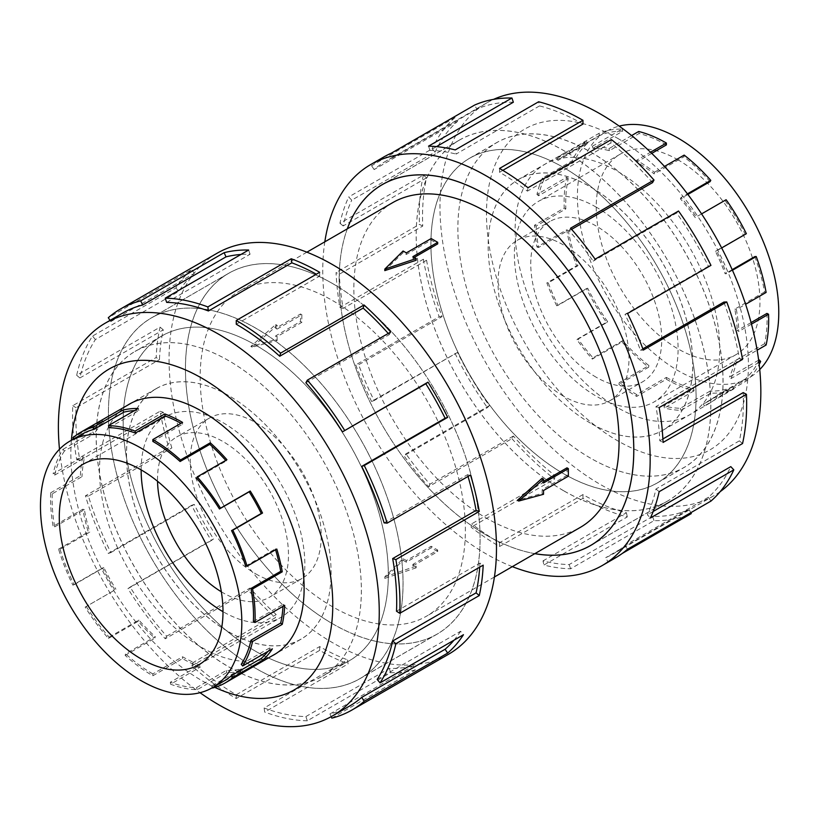 <?xml version="1.0" encoding="UTF-8"?>
<svg xmlns="http://www.w3.org/2000/svg" width="819" height="819" viewBox="0 0 819 819"><rect width="100%" height="100%" fill="white"/><g stroke="black" fill="none" stroke-linecap="round" stroke-linejoin="round"><path stroke-width="0.61" stroke-dasharray="4.09 3.07" d="M255.733 668.335A208.313 120.27 -120 0 0 359.889 678.654A208.313 120.27 -120 0 0 391.82 511.732A208.313 120.27 -120 0 0 255.733 328.163A208.313 120.27 -120 0 0 151.576 317.844A208.364 120.301 -120 0 0 119.615 484.766A208.364 120.301 -120 0 0 255.733 668.376A208.364 120.301 -120 0 0 359.92 678.695A208.364 120.301 -120 0 0 391.851 511.732A208.364 120.301 -120 0 0 255.733 328.122A208.364 120.301 -120 0 0 151.556 317.803A208.313 120.27 -120 0 0 119.646 484.766A208.313 120.27 -120 0 0 255.733 668.335M332.77 283.681A208.313 120.27 60 0 1 468.857 467.25A208.313 120.27 60 0 1 436.926 634.182A208.313 120.27 60 0 1 332.77 623.863A208.313 120.27 60 0 1 196.683 440.294A208.313 120.27 60 0 1 228.614 273.372A208.313 120.27 60 0 1 332.77 283.681M563.503 490.653A208.313 120.27 60 0 1 427.416 307.084A208.313 120.27 60 0 1 459.346 140.162A208.313 120.27 60 0 1 563.503 150.481A208.313 120.27 60 0 1 699.59 334.05A208.313 120.27 60 0 1 667.659 500.972A208.313 120.27 60 0 1 563.503 490.653M347.338 228.829A208.313 120.27 -120 0 0 486.466 535.135A208.313 120.27 -120 0 0 534.868 553.634M392.7 202.641A187.52 108.272 -120 0 0 363.953 352.907A187.52 108.272 -120 0 0 486.466 518.161A187.52 108.272 -120 0 0 580.221 527.446M384.797 270.618L403.081 252.702A187.52 108.272 60 0 1 406.347 254.453L431.173 240.121A187.52 108.272 60 0 1 434.439 241.963A187.52 108.272 60 0 1 437.704 243.898M414.25 257.442L412.889 258.231A187.52 108.272 60 0 1 416.154 260.258M332.77 300.655A187.52 108.272 60 0 1 455.282 465.909A187.52 108.272 60 0 1 426.535 616.175A187.52 108.272 60 0 1 332.77 606.889A187.52 108.272 60 0 1 210.268 441.636A187.52 108.272 60 0 1 239.015 291.369A187.52 108.272 60 0 1 332.77 300.655M384.797 576.852L416.154 566.113A187.52 108.272 60 0 1 412.889 564.363L437.704 550.03A187.52 108.272 60 0 1 434.439 548.198A187.52 108.272 60 0 1 431.173 546.263L406.347 560.585A187.52 108.272 60 0 1 403.081 558.558L384.797 576.852L384.797 578.378L403.081 560.278L403.081 558.558M566.994 467.833A187.52 108.272 60 0 1 566.994 475.389L542.178 489.711A187.52 108.272 60 0 1 542.055 493.417L517.393 500.296M542.055 478.327A187.52 108.272 60 0 1 542.178 482.166L543.54 481.377M255.733 345.178A187.479 108.241 60 0 1 378.214 510.38A187.479 108.241 60 0 1 349.478 660.616A187.479 108.241 60 0 1 255.733 651.33A187.479 108.241 60 0 1 133.262 486.117A187.479 108.241 60 0 1 161.998 335.892A187.479 108.241 60 0 1 255.733 345.178A187.52 108.272 -120 0 0 161.978 335.851A187.52 108.272 -120 0 0 133.231 486.117A187.52 108.272 -120 0 0 255.733 651.361A187.52 108.272 -120 0 0 349.498 660.657A187.52 108.272 -120 0 0 378.245 510.391A187.52 108.272 -120 0 0 255.733 345.137M228.808 666.871A187.479 108.241 -120 0 0 322.543 676.156A187.479 108.241 -120 0 0 351.279 525.931A187.479 108.241 -120 0 0 228.808 360.718A187.479 108.241 -120 0 0 135.063 351.433A187.479 108.241 -120 0 0 106.327 501.668A187.479 108.241 -120 0 0 228.808 666.871M255.733 573.863A92.608 53.47 -120 0 0 302.037 578.449A92.608 53.47 -120 0 0 316.236 504.248A92.608 53.47 -120 0 0 255.733 422.635A92.608 53.47 -120 0 0 209.439 418.048A92.608 53.47 -120 0 0 195.239 492.26A92.608 53.47 -120 0 0 255.733 573.863M221.335 591.789A92.608 53.47 -120 0 0 222.993 592.761A92.608 53.47 -120 0 0 269.297 597.348A92.608 53.47 -120 0 0 283.497 523.146A92.608 53.47 -120 0 0 222.993 441.543A92.608 53.47 -120 0 0 176.689 436.957A92.608 53.47 -120 0 0 157.535 481.275M141.144 469.891A115.755 66.83 60 0 1 165.121 416.902A115.755 66.83 60 0 1 222.993 422.635A115.755 66.83 60 0 1 298.618 524.641A115.755 66.83 60 0 1 280.876 617.403A115.755 66.83 60 0 1 222.993 611.67M152.836 675.767L152.836 673.914L182.555 656.756A142.383 82.207 -120 0 0 200.031 665.089L200.307 667.065A144.646 83.518 60 0 1 182.555 658.609L152.836 675.767A144.646 83.518 60 0 1 125.133 655.354L125.573 653.828L155.282 636.67L154.852 638.206A144.646 83.518 60 0 1 138.176 621.293L108.456 638.451A144.646 83.518 60 0 1 85.156 607.135L114.875 589.987A144.646 83.518 60 0 1 102.58 567.976L72.871 585.124A144.646 83.518 60 0 1 58.589 549.119L60.063 549.252L89.783 532.094L88.298 531.961A144.646 83.518 60 0 1 82.832 509.213L53.122 526.371A144.646 83.518 60 0 1 50.686 492.792L52.283 493.806L82.002 476.658L80.395 475.634A144.646 83.518 60 0 1 82.832 456.654L53.122 473.802A144.646 83.518 60 0 1 63.012 449.314L64.414 451.013L94.134 433.855L92.721 432.156A144.646 83.518 60 0 1 102.58 420.7L72.871 437.848M224.027 680.968A142.383 82.207 60 0 1 211.609 685.984L241.318 668.826A142.383 82.207 -120 0 1 226.228 670.464L196.519 687.622A142.383 82.207 60 0 1 170.321 682.237L200.031 665.089M267.905 651.433A142.383 82.207 -120 0 0 270.966 647.153L272.379 648.853M241.257 664.301L270.966 647.153M282.995 606.357A142.383 82.207 -120 0 0 283.108 604.35L284.705 605.374M253.388 621.508L283.108 604.35M275.573 549.754A142.383 82.207 -120 0 0 275.327 548.904L276.802 549.047M245.608 566.062L275.327 548.904M196.519 478.142L226.228 460.984A142.383 82.207 -120 0 0 225.727 460.411M228.808 631.899A144.646 83.518 -120 0 0 301.126 639.066A144.646 83.518 -120 0 0 323.3 523.157A144.646 83.518 -120 0 0 228.808 395.69A144.646 83.518 -120 0 0 156.48 388.534A144.646 83.518 -120 0 0 134.306 504.443A144.646 83.518 -120 0 0 228.808 631.899M212.541 688.021L242.26 670.874A144.646 83.518 60 0 1 226.924 672.532L197.215 689.69A144.646 83.518 60 0 1 170.598 684.223L200.307 667.065M563.503 167.485A187.479 108.241 -120 0 0 469.758 158.2A187.479 108.241 -120 0 0 441.021 308.435A187.479 108.241 -120 0 0 563.503 473.638A187.479 108.241 -120 0 0 657.237 482.923A187.479 108.241 -120 0 0 685.974 332.698A187.479 108.241 -120 0 0 563.503 167.485M590.427 458.097A187.479 108.241 60 0 1 467.956 292.885A187.479 108.241 60 0 1 496.693 142.66A187.479 108.241 60 0 1 590.427 151.945A187.479 108.241 60 0 1 712.909 317.148A187.479 108.241 60 0 1 684.172 467.383A187.479 108.241 60 0 1 590.427 458.097M563.503 396.181A92.608 53.47 60 0 1 502.999 314.568A92.608 53.47 60 0 1 517.198 240.366A92.608 53.47 60 0 1 563.503 244.953A92.608 53.47 60 0 1 623.996 326.556A92.608 53.47 60 0 1 609.797 400.767A92.608 53.47 60 0 1 563.503 396.181M596.242 377.272A92.608 53.47 60 0 1 535.739 295.669A92.608 53.47 60 0 1 549.938 221.468A92.608 53.47 60 0 1 596.242 226.054A92.608 53.47 60 0 1 656.736 307.657A92.608 53.47 60 0 1 642.546 381.859A92.608 53.47 60 0 1 596.242 377.272M678.091 159.889A115.755 66.83 -120 0 0 620.218 154.156A115.755 66.83 -120 0 0 602.467 246.918A115.755 66.83 -120 0 0 678.091 348.925A115.755 66.83 -120 0 0 735.974 354.658A115.755 66.83 -120 0 0 753.715 261.896A115.755 66.83 -120 0 0 678.091 159.889M596.242 207.146A115.755 66.83 -120 0 0 538.359 201.413A115.755 66.83 -120 0 0 520.618 294.175A115.755 66.83 -120 0 0 596.242 396.181A115.755 66.83 -120 0 0 654.115 401.914A115.755 66.83 -120 0 0 671.856 309.152A115.755 66.83 -120 0 0 596.242 207.146M759.735 369.564A142.383 82.207 60 0 1 749.283 377.713A142.383 82.207 60 0 1 678.091 370.659A142.383 82.207 60 0 1 585.073 245.188A142.383 82.207 60 0 1 606.899 131.101A142.383 82.207 60 0 1 619.195 126.116M666.4 379.258L666.4 377.405L636.68 394.563A142.383 82.207 60 0 1 619.205 382.708L618.918 384.367A144.646 83.518 -120 0 0 636.68 396.416L666.4 379.258A144.646 83.518 -120 0 0 694.102 390.837L693.662 388.81L663.953 405.968L664.383 407.995A144.646 83.518 -120 0 0 681.06 410.339L710.779 393.192A144.646 83.518 -120 0 0 734.08 388.779L733.015 386.783L703.306 403.941L704.36 405.937A144.646 83.518 -120 0 0 709.008 403.583A144.646 83.518 -120 0 0 716.656 398.116L746.365 380.968A144.646 83.518 -120 0 0 759.193 364.414M666.4 144.902A142.383 82.207 -120 0 0 639.127 133.507L609.418 150.665A142.383 82.207 60 0 0 592.997 148.352L622.716 131.194A142.383 82.207 -120 0 0 599.784 135.534L570.065 152.682A142.383 82.207 60 0 0 565.499 155.006A142.383 82.207 60 0 0 557.974 160.381L587.684 143.233A142.383 82.207 -120 0 0 573.628 162.438L543.908 179.596A142.383 82.207 60 0 0 538.533 195.772L568.243 178.624A142.383 82.207 -120 0 0 565.847 208.896L536.128 226.054A142.383 82.207 60 0 0 538.533 247.512L568.243 230.354A142.383 82.207 -120 0 0 577.979 265.704L548.269 282.862A142.383 82.207 60 0 0 557.974 305.354L587.684 288.196A142.383 82.207 -120 0 0 607.626 321.621L577.917 338.769A142.383 82.207 60 0 0 592.997 357.831L622.716 340.673A142.383 82.207 -120 0 0 648.914 365.55L619.205 382.708M590.427 423.126A144.646 83.518 60 0 1 495.935 295.659A144.646 83.518 60 0 1 518.11 179.75A144.646 83.518 60 0 1 590.427 186.906A144.646 83.518 60 0 1 684.93 314.373A144.646 83.518 60 0 1 662.755 430.282A144.646 83.518 60 0 1 590.427 423.126M684.162 155.098L683.885 156.767L654.166 173.915L654.442 172.256A144.646 83.518 -120 0 0 636.68 160.207L650.532 152.211M631.613 135.555L608.978 148.628A144.646 83.518 -120 0 0 592.311 146.284L622.02 129.126A144.646 83.518 -120 0 0 598.72 133.528L569.01 150.686A144.646 83.518 -120 0 0 564.363 153.04A144.646 83.518 -120 0 0 556.715 158.507L586.435 141.349A144.646 83.518 -120 0 0 572.143 160.862L542.434 178.02A144.646 83.518 -120 0 0 536.967 194.461L566.676 177.303A144.646 83.518 -120 0 0 564.24 208.067L534.531 225.225A144.646 83.518 -120 0 0 536.967 247.021L566.676 229.863A144.646 83.518 -120 0 0 576.576 265.776L546.857 282.934A144.646 83.518 -120 0 0 556.715 305.784L586.435 288.626A144.646 83.518 -120 0 0 606.695 322.584L576.975 339.731A144.646 83.518 -120 0 0 592.311 359.101L622.02 341.943A144.646 83.518 -120 0 0 648.638 367.209L618.918 384.367M228.777 666.932A187.52 108.272 -120 0 0 322.532 676.218A187.52 108.272 -120 0 0 351.279 525.952A187.52 108.272 -120 0 0 228.777 360.708A187.52 108.272 -120 0 0 135.012 351.412A187.52 108.272 -120 0 0 106.265 501.678A187.52 108.272 -120 0 0 228.777 666.932M127.651 405.17A144.697 83.538 -120 0 0 107.791 521.693A144.697 83.538 -120 0 0 201.812 647.532A144.697 83.538 -120 0 0 272.307 655.712M228.777 631.961A144.697 83.538 -120 0 0 301.116 639.127A144.697 83.538 -120 0 0 323.3 523.177A144.697 83.538 -120 0 0 228.777 395.669A144.697 83.538 -120 0 0 156.429 388.503A144.697 83.538 -120 0 0 134.244 504.453A144.697 83.538 -120 0 0 228.777 631.961M59.49 449.252A226.883 130.989 -120 0 0 200.041 692.7M71.396 440.274A185.207 106.931 -120 0 0 201.812 680.609A185.207 106.931 -120 0 0 214.844 687.387M217.015 253.276A231.511 133.661 -120 0 0 181.531 438.789A231.511 133.661 -120 0 0 332.77 642.802A231.511 133.661 -120 0 0 448.525 654.268M349.713 705.978A226.883 130.989 60 0 1 329.924 713.963L413.329 665.816L415.233 669.983A231.511 133.661 60 0 1 390.704 672.655L307.299 720.802L305.886 716.574A226.883 130.989 60 0 1 264.127 708.005L347.532 659.858L348.106 663.902A231.511 133.661 60 0 1 319.676 650.368L236.271 698.515A231.511 133.661 60 0 1 191.933 665.857L275.338 617.7A231.511 133.661 60 0 1 248.648 590.632L165.243 638.789A231.511 133.661 60 0 1 127.948 588.677L211.353 540.53A231.511 133.661 60 0 1 191.687 505.303L108.282 553.449A231.511 133.661 60 0 1 85.422 495.823L168.827 447.665A231.511 133.661 60 0 1 160.074 411.251L76.679 459.408A231.511 133.661 60 0 1 72.778 405.671L156.173 357.514A231.511 133.661 60 0 1 160.074 327.129L76.679 375.276A231.511 133.661 60 0 1 92.506 336.077L175.911 287.93A231.511 133.661 60 0 1 191.687 269.584L108.282 317.731M332.77 623.904A208.364 120.301 -120 0 0 436.957 634.223A208.364 120.301 -120 0 0 468.888 467.26A208.364 120.301 -120 0 0 332.77 283.65A208.364 120.301 -120 0 0 228.593 273.331A208.364 120.301 -120 0 0 196.652 440.294A208.364 120.301 -120 0 0 332.77 623.904M236.271 324.242L319.676 276.085A226.883 130.989 -120 0 0 316.369 274.211M166.667 302.395L250.071 254.238A226.883 130.989 -120 0 0 240.929 254.474M110.053 320.383L110.841 321.57A226.883 130.989 60 0 1 122.83 313.001M110.841 321.57L194.246 273.413A226.883 130.989 -120 0 0 178.788 291.39L175.911 287.93M76.679 375.276L79.863 377.968A226.883 130.989 60 0 1 95.383 339.547L178.788 291.39M79.863 377.968L163.268 329.811A226.883 130.989 -120 0 0 159.449 359.592L156.173 357.514M76.679 459.408L79.863 460.411A226.883 130.989 60 0 1 76.044 407.749L159.449 359.592M79.863 460.411L163.268 412.254A226.883 130.989 -120 0 0 171.847 447.942L168.827 447.665M108.282 553.449L110.841 552.569A226.883 130.989 60 0 1 88.442 496.099L171.847 447.942M110.841 552.569L194.246 504.422A226.883 130.989 -120 0 0 213.524 538.943L211.353 540.53M165.243 638.789L166.667 636.199A226.883 130.989 60 0 1 130.119 587.1L213.524 538.943M166.667 636.199L250.071 588.052A226.883 130.989 -120 0 0 276.228 614.578L275.338 617.7M236.271 698.515L236.271 694.737A226.883 130.989 60 0 1 192.823 662.725L276.228 614.578M590.458 458.108A187.52 108.272 60 0 1 467.956 292.864A187.52 108.272 60 0 1 496.703 142.598A187.52 108.272 60 0 1 590.458 151.884A187.52 108.272 60 0 1 712.97 317.137A187.52 108.272 60 0 1 684.223 467.403A187.52 108.272 60 0 1 590.458 458.108M563.503 473.679A187.52 108.272 60 0 1 440.991 308.425A187.52 108.272 60 0 1 469.737 158.159A187.52 108.272 60 0 1 563.503 167.455A187.52 108.272 60 0 1 686.005 332.698A187.52 108.272 60 0 1 657.258 482.964A187.52 108.272 60 0 1 563.503 473.679M617.424 407.575A144.697 83.538 60 0 1 522.901 280.067A144.697 83.538 60 0 1 545.075 164.117A144.697 83.538 60 0 1 617.424 171.284A144.697 83.538 60 0 1 711.957 298.792A144.697 83.538 60 0 1 689.772 414.742A144.697 83.538 60 0 1 617.424 407.575M590.458 423.147A144.697 83.538 60 0 1 495.935 295.639A144.697 83.538 60 0 1 518.12 179.689A144.697 83.538 60 0 1 590.458 186.855A144.697 83.538 60 0 1 684.991 314.363A144.697 83.538 60 0 1 662.806 430.313A144.697 83.538 60 0 1 590.458 423.147M720.147 491.676A226.883 130.989 60 0 1 713.851 495.741A226.883 130.989 60 0 1 600.409 484.5A226.883 130.989 60 0 1 452.19 284.572A226.883 130.989 60 0 1 486.977 102.764A226.883 130.989 60 0 1 493.632 99.345M617.424 138.206A185.207 106.931 60 0 1 748.392 365.039A185.207 106.931 60 0 1 617.424 440.653A185.207 106.931 60 0 1 486.466 213.82A185.207 106.931 60 0 1 617.424 138.206M512.336 566.635A231.511 133.661 60 0 1 486.466 554.074A231.511 133.661 60 0 1 324.815 241.83M383.804 156.982A231.511 133.661 -120 0 0 371.57 165.725L454.975 117.578L457.534 121.417A226.883 130.989 -120 0 0 435.124 152.017L351.73 200.174L348.71 196.959A231.511 133.661 -120 0 0 339.957 223.27L423.362 175.123L426.556 177.805A226.883 130.989 -120 0 0 422.727 226.054L339.332 274.211L336.056 272.512A231.511 133.661 -120 0 0 339.957 307.401L423.362 259.244L426.556 260.247A226.883 130.989 -120 0 0 442.065 316.584L358.661 364.731L355.794 364.885A231.511 133.661 -120 0 0 371.57 401.443L457.534 352.416A226.883 130.989 -120 0 0 489.312 405.671L405.907 453.828L403.992 455.794A231.511 133.661 -120 0 0 428.532 486.783L511.936 438.636L513.349 436.046A226.883 130.989 -120 0 0 555.108 475.675L471.703 523.832L471.13 527.231A231.511 133.661 -120 0 0 499.559 546.508L582.964 498.361A231.511 133.661 -120 0 0 627.303 516.891L543.898 565.049A231.511 133.661 -120 0 0 570.587 568.795L653.992 520.649A231.511 133.661 -120 0 0 691.277 513.595M622.297 553.429L607.882 561.752A231.511 133.661 -120 0 0 615.315 557.974M534.817 553.664A208.364 120.301 60 0 1 486.466 535.165A208.364 120.301 60 0 1 347.287 228.859M563.503 490.694A208.364 120.301 60 0 1 427.385 307.084A208.364 120.301 60 0 1 459.316 140.121A208.364 120.301 60 0 1 563.503 150.44A208.364 120.301 60 0 1 699.621 334.05A208.364 120.301 60 0 1 667.68 501.013A208.364 120.301 60 0 1 563.503 490.694M502.805 170.362L499.559 172.236A226.883 130.989 60 0 1 527.416 191.134L527.989 187.735M652.569 182.617A226.883 130.989 -120 0 0 610.82 142.977L527.416 191.134M571.621 229.351L569.164 230.763A226.883 130.989 60 0 1 593.212 261.138L595.116 259.173M710.953 265.366L708.394 266.247A226.883 130.989 -120 0 0 676.607 212.991L593.212 261.138M708.394 266.247L624.989 314.394A226.883 130.989 60 0 1 640.448 350.225L643.324 350.082M642.864 348.833L640.448 350.225M742.557 359.408L739.373 358.405A226.883 130.989 -120 0 0 723.853 302.078M739.373 358.405L655.968 406.562A226.883 130.989 60 0 1 659.786 440.755L663.062 442.455M662.888 438.964L659.786 440.755M742.557 443.54L739.373 440.847A226.883 130.989 -120 0 0 743.191 392.608M739.373 440.847L655.968 489.004A226.883 130.989 60 0 1 647.389 514.793L650.409 517.997M653.204 511.435L647.389 514.793M710.953 501.085L708.394 497.246A226.883 130.989 -120 0 0 730.794 466.635M708.394 497.246L624.989 545.403A226.883 130.989 60 0 1 613.001 553.972A226.883 130.989 60 0 1 605.712 557.667L607.882 561.752M653.992 520.649L652.569 516.42A226.883 130.989 -120 0 0 689.117 509.51L605.712 557.667M652.569 516.42L569.164 564.578A226.883 130.989 60 0 1 543.007 560.892L543.898 565.049M582.964 498.361L582.964 494.574A226.883 130.989 -120 0 0 626.412 512.745L543.007 560.892M626.412 512.745L627.303 516.891M569.164 564.578L570.587 568.795M689.117 509.51L690.806 512.704M624.989 545.403L627.549 549.232M655.968 489.004L659.162 491.687M655.968 406.562L659.162 407.565M624.989 314.394L627.549 313.513M676.607 212.991L678.521 211.015M569.164 230.763L570.587 228.184M610.82 142.977L611.384 139.578M499.559 172.236L499.559 168.448M582.964 124.078A226.883 130.989 -120 0 0 539.506 105.917L538.626 101.771M539.506 105.917L456.111 154.074L455.221 149.918M436.466 146.632L429.955 150.389A226.883 130.989 60 0 1 456.111 154.074M429.955 150.389L428.532 146.161M513.349 102.242A226.883 130.989 -120 0 0 476.812 109.142L474.641 105.057M476.812 109.142L393.407 157.299L391.236 153.214M457.534 121.417L374.129 169.564A226.883 130.989 60 0 1 386.118 160.995A226.883 130.989 60 0 1 393.407 157.299M374.129 169.564L371.57 165.725M435.124 152.017L432.115 148.812L348.71 196.959M426.556 177.805L343.151 225.962A226.883 130.989 60 0 1 351.73 200.174M343.151 225.962L339.957 223.27M454.975 117.578A231.511 133.661 -120 0 0 432.115 148.812M422.727 226.054L419.461 224.355L336.056 272.512M426.556 260.247L343.151 308.405A226.883 130.989 60 0 1 339.332 274.211M343.151 308.405L339.957 307.401M423.362 175.123A231.511 133.661 -120 0 0 419.461 224.355M442.065 316.584L439.189 316.728L355.794 364.885M457.534 352.416L374.129 400.563A226.883 130.989 60 0 1 358.661 364.731M374.129 400.563L371.57 401.443M423.362 259.244A231.511 133.661 -120 0 0 439.189 316.728M489.312 405.671L487.397 407.637L403.992 455.794M513.349 436.046L429.955 484.193A226.883 130.989 60 0 1 405.907 453.828M429.955 484.193L428.532 486.783M454.975 353.296A231.511 133.661 -120 0 0 487.397 407.637M555.108 475.675L554.535 479.074L471.13 527.231M582.964 494.574L499.559 542.731A226.883 130.989 60 0 1 471.703 523.832M499.559 542.731L499.559 546.508M511.936 438.636A231.511 133.661 -120 0 0 554.535 479.074M192.823 662.725L191.933 665.857M250.071 588.052L248.648 590.632M130.119 587.1L127.948 588.677M194.246 504.422L191.687 505.303M88.442 496.099L85.422 495.823M163.268 412.254L160.074 411.251M76.044 407.749L72.778 405.671M163.268 329.811L160.074 327.129M95.383 339.547L92.506 336.077M194.246 273.413L191.687 269.584M250.071 254.238L248.648 250.02M319.676 276.085L319.676 272.307M305.886 382.77L389.281 334.623A226.883 130.989 -120 0 0 388.247 333.446M389.281 334.623L390.704 332.033M384.111 522.88L467.506 474.723L470.526 475M468.018 476.443A226.883 130.989 -120 0 0 467.506 474.723M396.509 611.23L479.903 563.073L483.179 565.151M479.678 567.168A226.883 130.989 -120 0 0 479.903 563.073M377.17 679.422L460.565 631.275L463.441 634.745M453.972 640.212A226.883 130.989 -120 0 0 460.565 631.275M329.924 713.963L331.163 716.676M331.838 718.14L415.233 669.983M305.886 716.574L389.281 668.427A226.883 130.989 -120 0 0 413.329 665.816M389.281 668.427L390.704 672.655M264.127 708.005L264.701 712.059L348.106 663.902M236.271 694.737L319.676 646.58A226.883 130.989 -120 0 0 347.532 659.858M319.676 646.58L319.676 650.368M307.299 720.802A231.511 133.661 60 0 1 264.701 712.059M622.716 131.194L622.02 129.126M598.72 133.528L599.784 135.534M587.684 143.233L586.435 141.349M572.143 160.862L573.628 162.438M568.243 178.624L566.676 177.303M564.24 208.067L565.847 208.896M568.243 230.354L566.676 229.863M576.576 265.776L577.979 265.704M587.684 288.196L586.435 288.626M606.695 322.584L607.626 321.621M622.716 340.673L622.02 341.943M648.638 367.209L648.914 365.55M666.4 377.405A142.383 82.207 -120 0 0 693.662 388.81M733.015 386.783A142.383 82.207 -120 0 1 710.083 391.113L710.779 393.192M759.172 359.879A142.383 82.207 -120 0 1 745.116 379.084L746.365 380.968M766.953 313.411A142.383 82.207 -120 0 1 764.557 343.693L766.113 345.014M754.821 256.603A142.383 82.207 -120 0 1 764.557 291.953L766.113 292.444M726.105 199.734L696.396 216.892A144.646 83.518 -120 0 0 681.06 197.522L687.428 193.847M725.173 200.696A142.383 82.207 -120 0 1 745.116 234.121L746.365 233.691M710.083 181.634A142.383 82.207 -120 0 0 683.885 156.767M638.697 131.47L639.127 133.507M609.418 150.665L608.978 148.628M664.516 166.441L654.442 172.256M570.065 152.682L569.01 150.686M701.586 213.892L696.396 216.892M543.908 179.596L542.434 178.02M732.186 269.666L725.102 273.761L726.514 273.689A144.646 83.518 -120 0 0 716.656 250.839L721.662 247.952M732.452 270.26L726.514 273.689M536.128 226.054L534.531 225.225M751.074 322.584L737.233 330.569L738.84 331.408A144.646 83.518 -120 0 0 736.404 309.602L745.607 304.289M751.473 324.109L738.84 331.408M548.269 282.862L546.857 282.934M758.66 360.165L729.453 377.027L730.937 378.603A144.646 83.518 -120 0 0 736.404 362.162L757.145 350.194M758.947 362.428L730.937 378.603M577.917 338.769L576.975 339.731M734.08 388.779L704.36 405.937M694.102 390.837L664.383 407.995M710.083 391.113L680.364 408.272A142.383 82.207 60 0 1 663.953 405.968M680.364 408.272L681.06 410.339M745.116 379.084L715.396 396.242A142.383 82.207 60 0 1 707.872 401.617A142.383 82.207 60 0 1 703.306 403.941M715.396 396.242L716.656 398.116M764.557 343.693L734.838 360.851A142.383 82.207 60 0 1 729.453 377.027M734.838 360.851L736.404 362.162M764.557 291.953L734.838 309.111A142.383 82.207 60 0 1 737.233 330.569M734.838 309.111L736.404 309.602M745.116 234.121L715.396 251.269A142.383 82.207 60 0 1 725.102 273.761M715.396 251.269L716.656 250.839M687.878 194.451L680.364 198.792A142.383 82.207 60 0 1 695.454 217.854M680.364 198.792L681.06 197.522M651.74 153.368L636.68 162.06A142.383 82.207 60 0 1 654.166 173.915M636.68 162.06L636.68 160.207M592.997 148.352L592.311 146.284M557.974 160.381L556.715 158.507M538.533 195.772L536.967 194.461M538.533 247.512L536.967 247.021M557.974 305.354L556.715 305.784M592.997 357.831L592.311 359.101M636.68 394.563L636.68 396.416M212.387 687.684L211.609 685.984M196.519 687.622L197.215 689.69M170.598 684.223L170.321 682.237M152.836 673.914A142.383 82.207 60 0 1 125.573 653.828M86.22 606.367A142.383 82.207 60 0 0 109.152 637.182L108.456 638.451M60.063 549.252A142.383 82.207 60 0 0 74.12 584.694L72.871 585.124M52.283 493.806A142.383 82.207 60 0 0 54.678 526.863L53.122 526.371M64.414 451.013A142.383 82.207 60 0 0 54.678 475.122L53.122 473.802M81.644 434.357A142.383 82.207 60 0 0 74.12 439.731L73.628 438.984M63.012 449.314L92.721 432.156M50.686 492.792L80.395 475.634M58.589 549.119L88.298 531.961M241.318 668.826L242.26 670.874M85.156 607.135L114.875 589.987M125.133 655.354L154.852 638.206M109.152 637.182L138.872 620.024A142.383 82.207 -120 0 0 155.282 636.67M138.872 620.024L138.176 621.293M74.12 584.694L103.839 567.547A142.383 82.207 -120 0 0 115.929 589.209M103.839 567.547L102.58 567.976M54.678 526.863L84.398 509.705A142.383 82.207 -120 0 0 89.783 532.094M84.398 509.705L82.832 509.213M54.678 475.122L84.398 457.964A142.383 82.207 -120 0 0 82.002 476.658M84.398 457.964L82.832 456.654M74.12 439.731L103.839 422.573A142.383 82.207 -120 0 0 94.134 433.855M103.839 422.573L102.58 420.7M109.152 427.702L138.872 410.544A142.383 82.207 -120 0 0 134.48 410.606M138.872 410.544L138.176 408.476M152.836 441.41L182.555 424.252A142.383 82.207 -120 0 0 180.938 423.331M182.555 424.252L182.555 422.399M226.228 460.984L226.924 459.715M226.228 670.464L226.924 672.532M182.555 656.756L182.555 658.609M412.889 258.231L412.889 256.644M403.081 560.278L406.347 562.162L431.173 547.839L437.704 551.607L412.889 565.939L416.154 567.823L416.154 566.113M412.889 565.939L412.889 564.363M431.173 240.121L431.173 238.544M416.154 567.823L384.797 578.378M406.347 254.453L406.347 252.876M403.081 252.702L403.081 250.993M406.347 562.162L406.347 560.585M431.173 547.839L431.173 546.263M437.704 551.607L437.704 550.03M277.18 340.489A187.52 108.272 60 0 1 277.057 336.65L301.873 322.317A187.52 108.272 60 0 1 301.873 314.772L277.057 329.105A187.52 108.272 60 0 1 277.18 325.399L252.201 347.184L277.18 340.489L275.696 339.629L275.696 335.862L300.512 321.529L300.512 313.984L275.696 328.317L275.696 324.539L250.87 346.417L275.696 339.629M301.873 314.772L300.512 313.984M277.057 329.105L275.696 328.317M277.18 325.399L275.696 324.539M543.54 482.954L542.178 482.166M301.873 322.317L300.512 321.529M252.201 347.184L250.87 346.417M277.057 336.65L275.696 335.862M543.54 494.277L542.055 493.417M543.54 490.499L542.178 489.711M568.366 476.177L566.994 475.389M359.889 678.654L436.926 634.182M459.346 140.162L384.5 183.364M494.42 576.986L426.535 616.175M349.478 660.616L322.543 676.156M302.037 578.449L269.297 597.348M199.017 664.659L280.876 617.403M301.126 639.066L275.962 653.593M469.758 158.2L496.693 142.66M517.198 240.366L549.938 221.468M620.218 154.156L538.359 201.413M565.499 155.006L606.899 131.101M518.11 179.75L564.363 153.04M349.498 660.657L322.532 676.218M301.116 639.127L274.16 654.698M436.957 634.223L359.92 678.695M469.737 158.159L496.703 142.598M518.12 179.689L545.075 164.117M382.278 184.592L459.316 140.121M713.851 495.741L613.001 553.972M486.977 102.764L386.118 160.995M590.642 545.485L667.68 501.013M662.806 430.313L689.772 414.742M657.258 482.964L684.223 467.403M228.593 273.331L151.556 317.803L228.614 273.372M156.429 388.503L129.463 404.074M161.978 335.851L135.012 351.412M662.755 430.282L709.008 403.583M707.872 401.617L749.283 377.713M735.974 354.658L654.115 401.914M609.797 400.767L642.546 381.859M657.237 482.923L684.172 467.383M156.48 388.534L131.316 403.061M83.262 464.158L165.121 416.902M209.439 418.048L176.689 436.957M161.998 335.892L135.063 351.433M306.89 252.18L239.015 291.369M667.659 500.972L592.813 544.185"/><path stroke-width="1.23" d="M534.868 553.634A208.313 120.27 -120 0 0 590.622 545.444A208.313 120.27 -120 0 0 622.553 378.521A208.313 120.27 -120 0 0 486.466 194.953A208.313 120.27 -120 0 0 382.309 184.633A208.313 120.27 -120 0 0 347.338 228.829M494.42 576.986L580.221 527.446A187.52 108.272 -120 0 0 608.967 377.18A187.52 108.272 -120 0 0 486.466 211.926A187.52 108.272 -120 0 0 392.7 202.641L306.89 252.18M437.704 242.322L412.889 256.644L416.154 258.538L384.797 269.093L403.081 250.993L406.347 252.876L431.173 238.544L437.704 242.322L437.704 243.898L414.25 257.442M416.154 258.538L416.154 260.258L384.797 270.618L384.797 269.093M517.393 500.296L542.055 478.327L543.54 479.187L518.724 501.054L517.393 500.296M543.54 481.377L566.994 467.833L568.366 468.632L543.54 482.954L543.54 479.187M141.144 469.891A115.755 66.83 60 0 1 216.769 571.897A115.755 66.83 60 0 1 199.017 664.659A115.755 66.83 60 0 1 141.144 658.926A115.755 66.83 60 0 1 65.52 556.92A115.755 66.83 60 0 1 83.262 464.158A115.755 66.83 60 0 1 141.144 469.891A115.755 66.83 60 0 0 222.993 611.67M141.144 680.661A142.383 82.207 -120 0 0 212.336 687.714A142.383 82.207 -120 0 0 234.162 573.628A142.383 82.207 -120 0 0 141.144 448.157A142.383 82.207 -120 0 0 123.659 439.834A142.383 82.207 -120 0 0 69.953 441.103A142.383 82.207 -120 0 0 48.126 555.2A142.383 82.207 -120 0 0 141.144 680.661M267.905 651.433A142.383 82.207 -120 0 1 261.261 658.435L231.552 675.583A142.383 82.207 60 0 1 224.027 680.968L212.336 687.714M282.995 606.357A142.383 82.207 -120 0 1 280.702 623.044L250.993 640.192A142.383 82.207 60 0 1 241.257 664.301L242.659 666.001L272.379 648.853A144.646 83.518 60 0 1 262.52 660.309L232.801 677.467A144.646 83.518 60 0 1 225.164 682.933A144.646 83.518 60 0 1 212.541 688.021L212.387 687.684M275.573 549.754A142.383 82.207 -120 0 1 280.702 571.304L250.993 588.462A142.383 82.207 60 0 1 253.388 621.508L254.996 622.522L284.705 605.374A144.646 83.518 60 0 1 282.268 624.354L252.559 641.512A144.646 83.518 60 0 1 242.659 666.001M135.35 433.077A142.383 82.207 60 0 0 109.152 427.702L108.456 425.624A144.646 83.518 60 0 1 135.074 431.091L135.35 433.077L165.069 415.919L164.793 413.933A144.646 83.518 60 0 1 182.555 422.399L152.836 439.557A144.646 83.518 60 0 1 180.538 459.961L210.258 442.803A144.646 83.518 60 0 1 226.924 459.715L197.215 476.873L196.519 478.142A142.383 82.207 60 0 1 219.451 508.957L249.171 491.799A142.383 82.207 -120 0 1 261.261 513.462L231.552 530.62A142.383 82.207 60 0 1 245.608 566.062L247.082 566.195L276.802 549.047A144.646 83.518 60 0 1 282.268 571.795L252.559 588.953A144.646 83.518 60 0 1 254.996 622.522M225.727 460.411A142.383 82.207 -120 0 0 209.818 444.338L210.258 442.803M152.836 439.557L152.836 441.41A142.383 82.207 60 0 1 180.108 461.496L209.818 444.338M197.215 476.873A144.646 83.518 60 0 1 220.516 508.179L250.225 491.021A144.646 83.518 60 0 1 262.52 513.032L232.801 530.19A144.646 83.518 60 0 1 247.082 566.195M619.195 126.116A142.383 82.207 60 0 1 678.091 138.155A142.383 82.207 60 0 1 695.577 150.01A142.383 82.207 60 0 1 759.735 369.564M650.532 152.211L666.4 143.049A144.646 83.518 -120 0 0 638.697 131.47L631.613 135.555M272.307 655.712A144.697 83.538 -120 0 0 274.16 654.698A144.697 83.538 -120 0 0 296.335 538.748A144.697 83.538 -120 0 0 201.812 411.24A144.697 83.538 -120 0 0 129.463 404.074A144.697 83.538 -120 0 0 127.651 405.17M200.041 692.7A226.883 130.989 -120 0 0 218.827 704.811A226.883 130.989 -120 0 0 332.258 716.052A226.883 130.989 -120 0 0 367.045 534.244A226.883 130.989 -120 0 0 218.827 334.316A226.883 130.989 -120 0 0 105.385 323.075A226.883 130.989 -120 0 0 59.49 449.252M214.844 687.387A185.207 106.931 -120 0 0 332.606 597.368A185.207 106.931 -120 0 0 201.812 378.163A185.207 106.931 -120 0 0 71.396 440.274M361.701 466.4A226.883 130.989 60 0 1 384.111 522.88L387.121 523.157L470.526 475A231.511 133.661 60 0 1 479.279 511.414L395.874 559.572L392.68 558.568A226.883 130.989 60 0 1 396.509 611.23L399.774 613.308L483.179 565.151A231.511 133.661 60 0 1 479.279 595.546L395.874 643.693L392.68 641.011A226.883 130.989 60 0 1 377.17 679.422L380.047 682.892L463.441 634.745A231.511 133.661 60 0 1 447.665 653.091L364.26 701.238A231.511 133.661 60 0 1 352.027 709.981L448.525 654.268A231.511 133.661 -120 0 0 484.019 468.755A231.511 133.661 -120 0 0 332.77 264.742A231.511 133.661 -120 0 0 217.015 253.276L120.516 308.988A231.511 133.661 60 0 1 140.714 300.839L224.119 252.682A231.511 133.661 60 0 1 248.648 250.02L165.243 298.167A231.511 133.661 60 0 1 207.852 306.92L291.247 258.763A231.511 133.661 60 0 1 319.676 272.307L236.271 320.454L236.271 324.242A226.883 130.989 60 0 1 279.729 356.245L280.61 353.122L364.015 304.965A231.511 133.661 60 0 1 390.704 332.033L307.299 380.18L305.886 382.77A226.883 130.989 60 0 1 342.424 431.879L427.999 382.145A231.511 133.661 60 0 1 447.665 417.373L364.26 465.52L361.701 466.4L445.106 418.253A226.883 130.989 -120 0 0 425.829 383.722L427.999 382.145M110.053 320.383L108.282 317.731A231.511 133.661 60 0 1 120.516 308.988M316.369 274.211A226.883 130.989 -120 0 0 291.82 262.817L291.247 258.763M165.243 298.167L166.667 302.395A226.883 130.989 60 0 1 208.415 310.964L291.82 262.817M240.929 254.474A226.883 130.989 -120 0 0 226.024 256.859L224.119 252.682M105.385 323.075L122.83 313.001A226.883 130.989 60 0 1 142.629 305.006L226.024 256.859M493.632 99.345A226.883 130.989 60 0 1 600.409 114.005A226.883 130.989 60 0 1 746.815 308.026A226.883 130.989 60 0 1 720.147 491.676M324.815 241.83A231.511 133.661 60 0 1 370.71 164.547A231.511 133.661 60 0 1 486.466 176.013A231.511 133.661 60 0 1 637.704 380.026A231.511 133.661 60 0 1 602.221 565.54A231.511 133.661 60 0 1 512.336 566.635M690.806 512.704L691.277 513.595L622.297 553.429M602.221 565.54L615.315 557.974A231.511 133.661 -120 0 0 627.549 549.232L710.953 501.085A231.511 133.661 -120 0 0 733.814 469.85L650.409 517.997A231.511 133.661 -120 0 0 659.162 491.687L742.557 443.54A231.511 133.661 -120 0 0 746.457 394.308L663.062 442.455A231.511 133.661 -120 0 0 659.162 407.565L742.557 359.408A231.511 133.661 -120 0 0 726.729 301.924L643.324 350.082A231.511 133.661 -120 0 0 627.549 313.513L710.953 265.366A231.511 133.661 -120 0 0 678.521 211.015L595.116 259.173A231.511 133.661 -120 0 0 570.587 228.184L653.992 180.026A231.511 133.661 -120 0 0 611.384 139.578L527.989 187.735A231.511 133.661 -120 0 0 499.559 168.448L582.964 120.301L582.964 124.078L502.805 170.362M347.287 228.859A208.364 120.301 60 0 1 382.278 184.592A208.364 120.301 60 0 1 486.466 194.912A208.364 120.301 60 0 1 622.583 378.521A208.364 120.301 60 0 1 590.642 545.485A208.364 120.301 60 0 1 534.817 553.664M653.992 180.026L652.569 182.617L571.621 229.351M726.729 301.924L723.853 302.078L642.864 348.833M746.457 394.308L743.191 392.608L662.888 438.964M733.814 469.85L730.794 466.635L653.204 511.435M582.964 120.301A231.511 133.661 -120 0 0 538.626 101.771L455.221 149.918A231.511 133.661 -120 0 0 428.532 146.161L511.936 98.014L513.349 102.242L436.466 146.632M511.936 98.014A231.511 133.661 -120 0 0 474.641 105.057L391.236 153.214A231.511 133.661 -120 0 0 383.804 156.982L370.71 164.547M142.629 305.006L140.714 300.839M208.415 310.964L207.852 306.92M279.729 356.245L363.124 308.098L364.015 304.965M388.247 333.446A226.883 130.989 -120 0 0 363.124 308.098M236.271 320.454A231.511 133.661 60 0 1 280.61 353.122M342.424 431.879L425.829 383.722M445.106 418.253L447.665 417.373M307.299 380.18A231.511 133.661 60 0 1 344.594 430.292M392.68 558.568L476.085 510.411A226.883 130.989 -120 0 0 468.018 476.443M476.085 510.411L479.279 511.414M364.26 465.52A231.511 133.661 60 0 1 387.121 523.157M392.68 641.011L476.085 592.854A226.883 130.989 -120 0 0 479.678 567.168M476.085 592.854L479.279 595.546M395.874 559.572A231.511 133.661 60 0 1 399.774 613.308M364.26 701.238L361.701 697.399L445.106 649.252A226.883 130.989 -120 0 0 453.972 640.212M445.106 649.252L447.665 653.091M395.874 643.693A231.511 133.661 60 0 1 380.047 682.892M331.163 716.676L331.838 718.14A231.511 133.661 60 0 0 352.027 709.981M361.701 697.399A226.883 130.989 60 0 1 349.713 705.978L332.258 716.052M759.193 364.414A144.646 83.518 -120 0 0 760.646 361.445L759.172 359.879L758.66 360.165M757.145 350.194L766.113 345.014A144.646 83.518 -120 0 0 768.55 314.25L766.953 313.411L751.074 322.584M745.607 304.289L766.113 292.444A144.646 83.518 -120 0 0 756.224 256.531L754.821 256.603L732.186 269.666M721.662 247.952L746.365 233.691A144.646 83.518 -120 0 0 726.105 199.734L701.586 213.892M687.878 194.451L710.083 181.634L710.779 180.364A144.646 83.518 -120 0 0 684.162 155.098L664.516 166.441M651.74 153.368L666.4 144.902L666.4 143.049M756.224 256.531L732.452 270.26M768.55 314.25L751.473 324.109M760.646 361.445L758.947 362.428M687.428 193.847L710.779 180.364M220.516 508.179L219.451 508.957M231.552 530.62L232.801 530.19M250.993 588.462L252.559 588.953M250.993 640.192L252.559 641.512M231.552 675.583L232.801 677.467M73.628 438.984L72.871 437.848A144.646 83.518 60 0 1 80.508 432.391A144.646 83.518 60 0 1 93.131 427.293L94.062 429.34L123.782 412.182L122.84 410.135A144.646 83.518 60 0 1 138.176 408.476L108.456 425.624M69.953 441.103L81.644 434.357A142.383 82.207 60 0 1 94.062 429.34M180.538 459.961L180.108 461.496M135.074 431.091L164.793 413.933M249.171 491.799L250.225 491.021M93.131 427.293L122.84 410.135M134.48 410.606A142.383 82.207 -120 0 0 123.782 412.182M180.938 423.331A142.383 82.207 -120 0 0 165.069 415.919M261.261 513.462L262.52 513.032M280.702 571.304L282.268 571.795M280.702 623.044L282.268 624.354M261.261 658.435L262.52 660.309M157.535 481.275A92.608 53.47 -120 0 0 221.335 591.789M518.724 501.054L543.54 494.277L543.54 490.499L568.366 476.177L568.366 468.632M384.5 183.364L382.309 184.633M275.962 653.593L225.164 682.933M131.316 403.061L80.508 432.391M592.813 544.185L590.622 545.444"/></g></svg>
